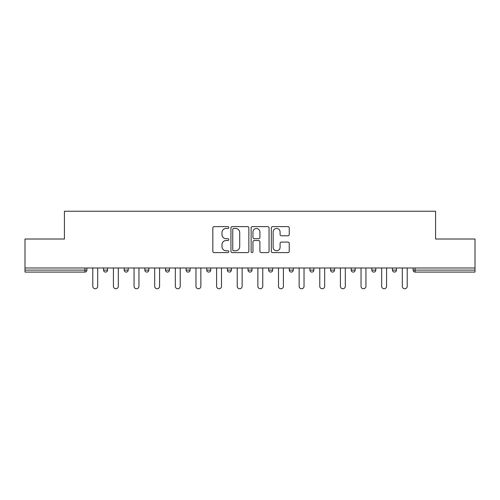 <?xml version="1.0" encoding="UTF-8"?>
<svg xmlns="http://www.w3.org/2000/svg" width="500" height="500" viewBox="0 0 500 500"><rect width="100%" height="100%" fill="white"/><g stroke="black" fill="none" stroke-linecap="round" stroke-linejoin="round"><path stroke-width="0.75" d="M228.837 227.544A0.906 0.906 0 0 0 227.925 226.631L214.131 226.631A1.3 1.3 0 0 0 212.831 227.931L212.831 251.3A1.3 1.3 0 0 0 214.131 252.6L227.925 252.6A0.906 0.906 0 0 0 228.837 251.694A0.906 0.906 0 0 0 227.925 250.781L226.144 250.781A4.156 4.156 0 0 1 221.988 246.625L221.988 244.681A4.156 4.156 0 0 1 226.144 240.525L227.925 240.525A0.906 0.906 0 0 0 228.837 239.619A0.906 0.906 0 0 0 227.925 238.706L226.144 238.706A4.156 4.156 0 0 1 221.988 234.55L221.988 232.606A4.156 4.156 0 0 1 226.144 228.45L227.925 228.45A0.906 0.906 0 0 0 228.837 227.544M287.944 235.787A1.3 1.3 0 0 0 289.244 234.488L289.244 227.931A1.3 1.3 0 0 0 287.944 226.631L272.625 226.631A1.3 1.3 0 0 0 271.325 227.931L271.325 251.3A1.3 1.3 0 0 0 272.625 252.6L287.944 252.6A1.3 1.3 0 0 0 289.244 251.3L289.244 243.381A1.3 1.3 0 0 0 287.944 242.081L281.388 242.081A1.3 1.3 0 0 0 280.087 243.381L280.087 247.306A3.475 3.475 0 0 1 276.619 250.781A3.475 3.475 0 0 1 273.144 247.306L273.144 231.925A3.475 3.475 0 0 1 276.619 228.45A3.475 3.475 0 0 1 280.087 231.925L280.087 234.488A1.3 1.3 0 0 0 281.388 235.787L287.944 235.787M25 267.987L25 239.019L64.419 239.019L64.419 211.244L435.581 211.244L435.581 239.019L475 239.019L475 267.987L25 267.987L25 270.106L84.919 270.106L84.919 267.987M248.863 227.931A1.3 1.3 0 0 0 247.562 226.631L232.244 226.631A1.3 1.3 0 0 0 230.944 227.931L230.944 251.3A1.3 1.3 0 0 0 232.244 252.6L247.562 252.6A1.3 1.3 0 0 0 248.863 251.3L248.863 227.931M252.438 226.631L267.756 226.631A1.3 1.3 0 0 1 269.056 227.931L269.056 251.3A1.3 1.3 0 0 1 267.756 252.6L261.2 252.6A1.3 1.3 0 0 1 259.9 251.3L259.9 241.825A1.3 1.3 0 0 0 258.6 240.525L254.25 240.525A1.3 1.3 0 0 0 252.956 241.825L252.956 251.694A0.906 0.906 0 0 1 252.044 252.6A0.906 0.906 0 0 1 251.137 251.694L251.137 227.931A1.3 1.3 0 0 1 252.438 226.631M84.919 272.087A1.981 1.981 0 0 0 86.906 270.106L84.919 270.106L84.919 272.087A1.981 1.981 0 0 0 86.906 270.106L86.906 267.987L86.906 270.106A1.981 1.981 0 0 1 84.919 272.087L25 272.087L25 270.106M475 267.987L475 272.087L415.081 272.087A1.981 1.981 0 0 1 413.094 270.106L413.094 267.987M103.569 267.987L103.569 270.106L103.569 267.987M105.556 272.087A1.981 1.981 0 0 1 103.569 270.106A1.981 1.981 0 0 0 105.556 272.087A1.981 1.981 0 0 0 107.537 270.106L107.537 267.987L107.537 270.106A1.981 1.981 0 0 1 105.556 272.087A1.981 1.981 0 0 1 103.569 270.106L107.537 270.106M124.206 267.987L124.206 270.106L124.206 267.987M128.175 267.987L128.175 270.106L128.175 267.987M144.844 270.106A1.981 1.981 0 0 0 146.825 272.087A1.981 1.981 0 0 0 148.812 270.106A1.981 1.981 0 0 1 146.825 272.087A1.981 1.981 0 0 0 148.812 270.106L148.812 267.987L148.812 270.106L144.844 270.106A1.981 1.981 0 0 0 146.825 272.087A1.981 1.981 0 0 1 144.844 270.106L144.844 267.987M165.475 267.987L165.475 270.106L165.475 267.987M169.444 267.987L169.444 270.106L169.444 267.987M186.112 267.987L186.112 270.106L186.112 267.987M190.081 267.987L190.081 270.106L190.081 267.987M210.712 267.987L210.712 270.106L206.744 270.106A1.981 1.981 0 0 0 208.731 272.087A1.981 1.981 0 0 1 206.744 270.106L206.744 267.987M227.381 267.987L227.381 270.106L227.381 267.987M231.35 267.987L231.35 270.106L231.35 267.987M251.981 267.987L251.981 270.106L248.019 270.106A1.981 1.981 0 0 0 250 272.087A1.981 1.981 0 0 1 248.019 270.106L248.019 267.987M268.65 267.987L268.65 270.106L268.65 267.987M272.619 267.987L272.619 270.106L272.619 267.987M289.288 267.987L289.288 270.106L289.288 267.987M293.256 267.987L293.256 270.106L293.256 267.987M309.919 267.987L309.919 270.106L309.919 267.987M313.888 267.987L313.888 270.106L313.888 267.987M330.556 267.987L330.556 270.106L330.556 267.987M334.525 267.987L334.525 270.106L334.525 267.987M351.188 267.987L351.188 270.106L351.188 267.987M355.156 267.987L355.156 270.106L355.156 267.987M375.794 267.987L375.794 270.106A1.981 1.981 0 0 1 373.812 272.087A1.981 1.981 0 0 1 371.825 270.106L371.825 267.987M396.431 267.987L396.431 270.106A1.981 1.981 0 0 1 394.444 272.087A1.981 1.981 0 0 1 392.463 270.106L392.463 267.987M126.188 272.087A1.981 1.981 0 0 1 124.206 270.106A1.981 1.981 0 0 0 126.188 272.087A1.981 1.981 0 0 0 128.175 270.106A1.981 1.981 0 0 1 126.188 272.087A1.981 1.981 0 0 1 124.206 270.106L128.175 270.106A1.981 1.981 0 0 1 126.188 272.087M167.463 272.087A1.981 1.981 0 0 1 165.475 270.106A1.981 1.981 0 0 0 167.463 272.087A1.981 1.981 0 0 0 169.444 270.106A1.981 1.981 0 0 1 167.463 272.087A1.981 1.981 0 0 1 165.475 270.106L169.444 270.106A1.981 1.981 0 0 1 167.463 272.087M188.094 272.087A1.981 1.981 0 0 1 186.112 270.106A1.981 1.981 0 0 0 188.094 272.087A1.981 1.981 0 0 0 190.081 270.106A1.981 1.981 0 0 1 188.094 272.087A1.981 1.981 0 0 1 186.112 270.106L190.081 270.106A1.981 1.981 0 0 1 188.094 272.087M208.731 272.087A1.981 1.981 0 0 0 210.712 270.106A1.981 1.981 0 0 1 208.731 272.087A1.981 1.981 0 0 1 206.744 270.106M229.363 272.087A1.981 1.981 0 0 1 227.381 270.106L231.35 270.106A1.981 1.981 0 0 1 229.363 272.087A1.981 1.981 0 0 0 231.35 270.106A1.981 1.981 0 0 1 229.363 272.087M250 272.087A1.981 1.981 0 0 0 251.981 270.106A1.981 1.981 0 0 1 250 272.087A1.981 1.981 0 0 1 248.019 270.106M270.637 272.087A1.981 1.981 0 0 1 268.65 270.106A1.981 1.981 0 0 0 270.637 272.087A1.981 1.981 0 0 0 272.619 270.106A1.981 1.981 0 0 1 270.637 272.087A1.981 1.981 0 0 1 268.65 270.106L272.619 270.106M291.269 272.087A1.981 1.981 0 0 1 289.288 270.106A1.981 1.981 0 0 0 291.269 272.087A1.981 1.981 0 0 0 293.256 270.106A1.981 1.981 0 0 1 291.269 272.087A1.981 1.981 0 0 1 289.288 270.106L293.256 270.106A1.981 1.981 0 0 1 291.269 272.087M311.906 272.087A1.981 1.981 0 0 1 309.919 270.106L313.888 270.106A1.981 1.981 0 0 1 311.906 272.087A1.981 1.981 0 0 0 313.888 270.106M332.537 272.087A1.981 1.981 0 0 1 330.556 270.106L334.525 270.106A1.981 1.981 0 0 1 332.537 272.087A1.981 1.981 0 0 0 334.525 270.106M353.175 272.087A1.981 1.981 0 0 1 351.188 270.106A1.981 1.981 0 0 0 353.175 272.087A1.981 1.981 0 0 0 355.156 270.106A1.981 1.981 0 0 1 353.175 272.087A1.981 1.981 0 0 1 351.188 270.106L355.156 270.106M233.675 228.45A0.906 0.906 0 0 0 232.763 229.356L232.763 249.875A0.906 0.906 0 0 0 233.675 250.781L235.556 250.781A4.156 4.156 0 0 0 239.713 246.625L239.713 232.606A4.156 4.156 0 0 0 235.556 228.45L233.675 228.45M259.9 231.988A3.475 3.475 0 0 0 256.425 228.512A3.475 3.475 0 0 0 252.956 231.988L252.956 237.406A1.3 1.3 0 0 0 254.25 238.706L258.6 238.706A1.3 1.3 0 0 0 259.9 237.406L259.9 231.988M92.794 267.987L92.794 286.312A2.45 2.45 0 0 0 95.237 288.756A2.45 2.45 0 0 0 97.688 286.312L97.688 267.987M113.425 267.987L113.425 286.312A2.45 2.45 0 0 0 115.875 288.756A2.45 2.45 0 0 0 118.319 286.312L118.319 267.987M134.062 267.987L134.062 286.312A2.45 2.45 0 0 0 136.506 288.756A2.45 2.45 0 0 0 138.956 286.312L138.956 267.987M154.694 267.987L154.694 286.312A2.45 2.45 0 0 0 157.144 288.756A2.45 2.45 0 0 0 159.588 286.312L159.588 267.987M175.331 267.987L175.331 286.312A2.45 2.45 0 0 0 177.775 288.756A2.45 2.45 0 0 0 180.225 286.312L180.225 267.987M195.963 267.987L195.963 286.312A2.45 2.45 0 0 0 198.412 288.756A2.45 2.45 0 0 0 200.863 286.312L200.863 267.987M216.6 267.987L216.6 286.312A2.45 2.45 0 0 0 219.05 288.756A2.45 2.45 0 0 0 221.494 286.312L221.494 267.987M237.237 267.987L237.237 286.312A2.45 2.45 0 0 0 239.681 288.756A2.45 2.45 0 0 0 242.131 286.312L242.131 267.987M257.869 267.987L257.869 286.312A2.45 2.45 0 0 0 260.319 288.756A2.45 2.45 0 0 0 262.762 286.312L262.762 267.987M278.506 267.987L278.506 286.312A2.45 2.45 0 0 0 280.95 288.756A2.45 2.45 0 0 0 283.4 286.312L283.4 267.987M299.137 267.987L299.137 286.312A2.45 2.45 0 0 0 301.588 288.756A2.45 2.45 0 0 0 304.037 286.312L304.037 267.987M319.775 267.987L319.775 286.312A2.45 2.45 0 0 0 322.225 288.756A2.45 2.45 0 0 0 324.669 286.312L324.669 267.987M340.412 267.987L340.412 286.312A2.45 2.45 0 0 0 342.856 288.756A2.45 2.45 0 0 0 345.306 286.312L345.306 267.987M361.044 267.987L361.044 286.312A2.45 2.45 0 0 0 363.494 288.756A2.45 2.45 0 0 0 365.938 286.312L365.938 267.987M381.681 267.987L381.681 286.312A2.45 2.45 0 0 0 384.125 288.756A2.45 2.45 0 0 0 386.575 286.312L386.575 267.987M402.312 267.987L402.312 286.312A2.45 2.45 0 0 0 404.762 288.756A2.45 2.45 0 0 0 407.206 286.312L407.206 267.987M415.081 267.987L415.081 270.106L475 270.106M413.094 270.106L415.081 270.106L415.081 272.087M373.812 272.087A1.981 1.981 0 0 0 375.794 270.106L371.825 270.106M394.444 272.087A1.981 1.981 0 0 0 396.431 270.106L392.463 270.106"/></g></svg>

